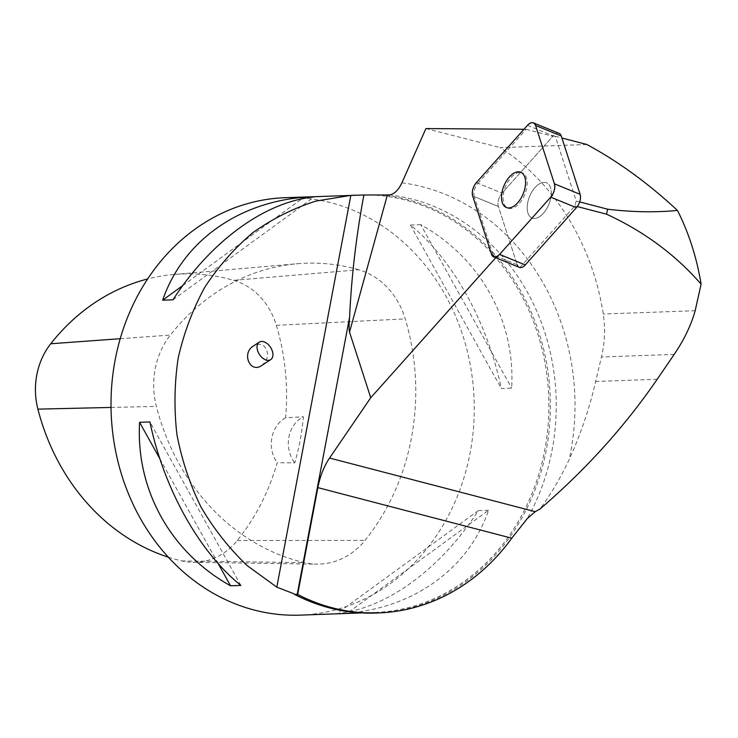 <?xml version="1.0" encoding="UTF-8"?>
<svg xmlns="http://www.w3.org/2000/svg" width="738" height="738" viewBox="0 0 738 738"><rect width="100%" height="100%" fill="white"/><g stroke="black" fill="none" stroke-linecap="round" stroke-linejoin="round"><path stroke-width="0.55" stroke-dasharray="3.69 2.77" d="M550.17 200.561A19.05 10.415 -67.7 0 0 546.452 182.766A19.05 10.415 -67.7 0 0 529.598 196.456A19.05 10.415 -67.7 0 0 532.024 218.024A19.05 10.415 -67.7 0 0 550.17 200.561M518.869 267.165A9.945 5.434 -67.7 0 0 519.34 267.405A9.945 5.434 -67.7 0 0 519.847 267.562A9.945 5.434 112.3 0 1 519.34 267.405A9.945 5.434 112.3 0 1 517.209 264.804L498.353 206.465A9.945 5.434 112.3 0 1 502.071 193.125L553.186 135.857A9.945 5.434 112.3 0 1 559.127 133.384M379.738 194.814A209.481 182.138 -92.1 0 1 550.382 408.105A209.481 182.138 -92.1 0 1 375.743 613.038M586.821 144.491L500.17 147.609C553.795 181.834 592.614 244.047 603.25 314.019C605.474 328.419 604.874 342.746 601.442 357.007L595.658 381.481C589.358 408.732 580.529 434.728 569.173 459.47C561.092 476.969 551.351 493.491 539.958 509.035M495.235 257.544L519.34 267.405L495.235 257.544A9.945 5.434 112.3 0 1 493.104 254.942L517.209 264.804L498.353 206.465L474.248 196.594L493.104 254.942M474.248 196.594A9.945 5.434 112.3 0 1 477.966 183.255L502.071 193.125L552.827 136.262L555.308 136.281L576.23 201.013L574.856 205.92L519.847 267.562M523.971 129.279L526.129 129.298L477.966 183.255M544.275 182.332A19.05 10.415 112.3 0 1 546.452 182.766A19.05 10.415 112.3 0 1 548.869 204.343A19.05 10.415 112.3 0 1 532.015 218.024A19.05 10.415 112.3 0 1 528.888 198.328A19.05 10.415 112.3 0 1 544.275 182.332M476.379 182.609L502.071 193.125A9.945 5.434 -67.7 0 0 498.353 206.465L472.652 195.948M577.291 206.557L574.856 205.92M579.662 201.908L576.23 201.013M555.308 136.281L561.913 137.997M425.918 128.56L500.17 147.609M300.154 615.132A208.854 181.594 87.9 0 0 473.602 426.453A208.854 181.594 87.9 0 0 331.113 202.793A208.854 181.594 87.9 0 0 285.126 197.701M420.715 224.666L410.411 225.044C452.366 258.937 487.375 321.86 501.351 388.511L511.665 388.142C515.558 320.846 480.549 257.922 420.715 224.666L511.665 388.142M488.584 510.262L478.279 510.631C440.651 569.127 386.269 608.749 336.998 613.546L347.303 613.177C414.452 607.734 468.833 568.112 488.584 510.262L347.303 613.177M358.696 269.767A221.382 192.489 87.9 0 0 297.266 263.743A221.382 192.489 87.9 0 0 170.367 335.061A75.184 65.378 87.9 0 0 156.355 406.398A221.382 192.489 87.9 0 0 304.443 562.642A75.184 65.378 87.9 0 0 316.667 564.146A75.184 65.378 87.9 0 0 364.996 540.4A221.382 192.489 87.9 0 0 405.227 318.871A75.184 65.378 87.9 0 0 358.696 269.767L233.697 280.329A215.09 187.018 87.9 0 0 174.02 274.481A215.09 187.018 87.9 0 0 147.637 278.973M168.282 557.172A215.09 187.018 87.9 0 0 181.769 560.926A68.892 59.898 87.9 0 0 192.969 562.301A68.892 59.898 87.9 0 0 237.249 540.548A215.09 187.018 87.9 0 0 277.211 462.708L294.794 462.864A215.948 187.766 -92.1 0 0 303.383 416.767A29.243 25.424 87.9 0 0 294.794 462.864M233.697 280.329A68.892 59.898 87.9 0 1 276.344 325.32A215.09 187.018 87.9 0 1 285.578 417.791L303.383 416.767M285.578 417.791A29.243 25.424 87.9 0 0 277.211 462.708M410.411 225.044L501.351 388.511M182.812 285.523L301.75 198.882M172.978 299.822L314.259 196.908M218.19 563.592L159.823 458.676M240.846 585.418L149.906 421.942M478.279 510.631L336.998 613.546M261.704 365.522C268.466 359.369 269.37 353.004 264.425 346.417C261.104 343.751 257.424 343.613 253.383 346.011M520.17 172.471A19.05 10.415 112.3 0 1 522.347 172.904A19.05 10.415 112.3 0 1 524.773 194.472A19.05 10.415 112.3 0 1 507.919 208.162A19.05 10.415 112.3 0 1 504.202 190.358A19.05 10.415 112.3 0 1 520.17 172.471M526.129 129.298L552.827 136.262M517.209 264.804L491.517 254.296M527.495 125.34L553.186 135.857M389.138 194.943A209.481 182.138 -92.1 0 1 527.292 518.583M657.198 379.267L595.658 381.481M674.191 354.388L601.442 357.007M695.168 310.716L603.25 314.019M401.915 182.793A221.861 192.904 -92.1 0 1 569.173 459.47M294.13 594.025A208.854 181.594 87.9 0 0 374.766 612.448A208.854 181.594 87.9 0 0 548.214 423.769A208.854 181.594 87.9 0 0 405.725 200.109A208.854 181.594 87.9 0 0 376.924 195.33M120.229 338.705L170.367 335.061M111.023 407.441L156.355 406.398M181.769 560.926L304.443 562.642M237.249 540.548L364.996 540.4M276.344 325.32L405.227 318.871M522.347 172.904L520.751 172.249M507.919 208.162L506.323 207.507M361.657 612.918L374.766 612.448C346.519 613.361 319.462 607.088 293.586 593.62M174.02 274.481L297.266 263.743M192.969 562.301L316.667 564.146"/><path stroke-width="1.11" d="M533.436 122.868A9.945 5.434 -67.7 0 0 527.495 125.34L476.379 182.609A9.945 5.434 -67.7 0 0 472.652 195.948L491.517 254.296A9.945 5.434 -67.7 0 0 493.648 256.889A9.945 5.434 -67.7 0 0 499.589 254.416L550.705 197.157A9.945 5.434 -67.7 0 0 554.423 183.817L535.567 125.469A9.945 5.434 -67.7 0 0 533.436 122.868L559.127 133.384A9.945 5.434 112.3 0 1 561.258 135.986L580.114 194.325A9.945 5.434 112.3 0 1 576.396 207.673L525.281 264.933A9.945 5.434 112.3 0 1 519.847 267.562L495.742 257.7L370.744 397.745L349.526 332.109L387.376 194.961L389.138 194.943C394.083 194.334 398.345 190.284 401.915 182.793L425.918 128.56L523.971 129.279M524.469 190.044A19.05 10.415 -67.7 0 0 520.751 172.249A19.05 10.415 -67.7 0 0 503.906 185.939A19.05 10.415 -67.7 0 0 506.323 207.507A19.05 10.415 -67.7 0 0 524.469 190.044M378.52 612.937L375.743 613.038A209.481 182.138 -92.1 0 1 294.361 594.293L297.672 594.468A209.481 182.138 87.9 0 0 378.52 612.937A209.481 182.138 87.9 0 0 511.738 538.196L527.292 518.583L535.235 511.674L539.958 509.035C585.686 469.802 624.772 426.546 657.198 379.267L674.191 354.388C684.061 339.867 691.054 325.31 695.168 310.716L701.1 284.148C696.718 257.534 688.84 232.968 677.475 210.431C648.195 183.245 617.974 161.271 586.821 144.491L561.913 137.997M297.183 594.487L349.591 317.128C351.454 276.741 356.223 236.022 363.899 194.989L387.376 194.961M495.742 257.7A9.945 5.434 112.3 0 1 495.235 257.544L493.648 256.889M297.672 594.468L317.857 487.634L511.738 538.196M535.235 511.674L329.563 458.04A42.61 20.369 -75.4 0 0 317.857 487.634M329.563 458.04L370.744 397.745M349.591 317.128C348.954 325.227 348.936 330.218 349.526 332.109M517.209 264.804A9.945 5.434 -67.7 0 0 518.869 267.165M701.1 284.148C675.491 254.748 643.97 231.428 606.516 214.177L607.623 209.195C632.152 212.147 655.436 212.562 677.475 210.431M606.516 214.177L577.291 206.557M607.623 209.195L579.662 201.908M363.899 194.989L285.126 197.701A208.854 181.594 87.9 0 0 111.161 412.948A208.854 181.594 87.9 0 0 300.154 615.132L361.657 612.918M276.815 587.153L247.248 565.677C229.306 548.546 213.891 529.017 201.022 507.098C189.814 484.128 181.788 459.949 176.926 434.553C173.974 408.852 174.408 383.28 178.218 357.856C183.928 332.893 192.766 309.397 204.73 287.368C218.328 266.529 234.38 248.282 252.885 232.627C272.525 218.716 293.613 208.181 316.15 201.022L350.836 195.386L276.815 587.153L292.949 593.407A208.854 181.594 87.9 0 0 294.13 594.025M355.264 195.173L350.836 195.386M240.846 585.418L230.542 585.788C170.709 552.531 135.7 489.608 139.593 422.311L149.906 421.942C163.882 488.593 198.891 551.517 240.846 585.418M172.978 299.822L162.664 300.191C182.424 242.341 236.806 202.719 303.945 197.277L314.259 196.908C264.988 201.705 210.598 241.326 172.978 299.822M147.637 278.973A215.09 187.018 87.9 0 0 50.737 343.76A68.892 59.898 87.9 0 0 37.896 409.129A215.09 187.018 87.9 0 0 168.282 557.172M162.664 300.191L182.812 285.523M301.75 198.882L303.945 197.277M230.542 585.788L218.19 563.592M159.823 458.676L139.593 422.311M294.361 594.293L293.595 593.629M259.269 342.155L253.383 346.011C241.344 353.281 250.062 373.732 261.704 365.522L270.698 359.637A10.443 6.605 -123.2 0 1 266.28 360.07A10.443 6.605 -123.2 0 1 257.94 351.583A10.443 6.605 -123.2 0 1 259.269 342.155A10.443 6.605 -123.2 0 1 267.866 344.176A10.443 6.605 -123.2 0 1 270.698 359.637M535.567 125.478C533.878 121.816 531.185 121.779 527.476 125.359L476.388 182.59C472.957 187.018 471.711 191.474 472.661 195.957L491.508 254.278C493.196 257.94 495.89 257.986 499.598 254.407L550.686 197.166C554.127 192.747 555.363 188.291 554.423 183.799L535.567 125.478L561.258 135.986M576.396 207.673L550.705 197.157M499.589 254.416L525.281 264.933M554.423 183.817L580.114 194.325M50.737 343.76L120.229 338.705M37.896 409.129L111.023 407.441"/></g></svg>
